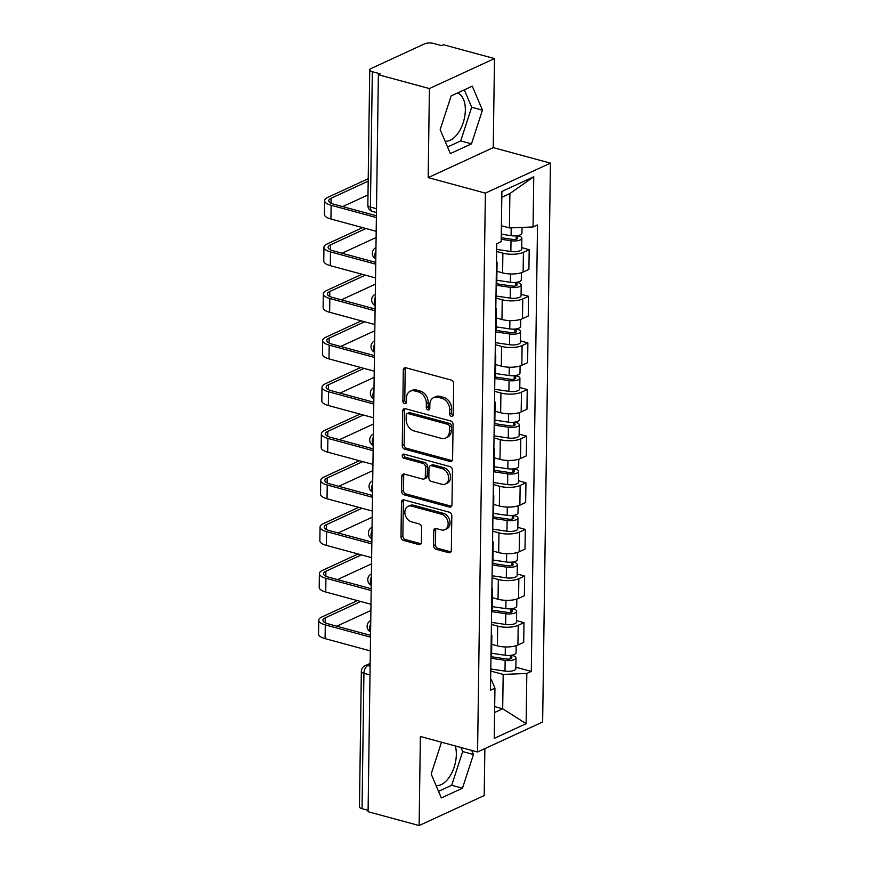 <?xml version="1.0" encoding="UTF-8"?>
<svg xmlns="http://www.w3.org/2000/svg" width="869" height="869" viewBox="0 0 869 869"><rect width="100%" height="100%" fill="white"/><g stroke="black" fill="none" stroke-linecap="round" stroke-linejoin="round"><path stroke-width="1.3" d="M451.435 416.414A2.194 1.662 -114.7 0 0 453.216 414.839L453.651 383.674A3.128 2.368 -114.7 0 0 451.174 380.057L405.866 367.772A3.128 2.368 -114.7 0 0 404.509 367.859A3.128 2.368 -114.7 0 0 403.303 370.02L402.868 401.196A2.194 1.662 -114.7 0 0 406.399 402.151L406.453 398.111A10.026 7.571 -114.7 0 1 410.309 391.191A10.026 7.571 -114.7 0 1 414.632 390.909L418.413 391.93A10.026 7.571 -114.7 0 1 426.342 403.509L426.288 407.539A2.194 1.662 -114.7 0 0 429.807 408.495L429.862 404.465A10.026 7.571 -114.7 0 1 433.729 397.546A10.026 7.571 -114.7 0 1 438.052 397.252L441.832 398.284A10.026 7.571 -114.7 0 1 449.751 409.853L449.697 413.883A2.194 1.662 -114.7 0 0 451.435 416.414M457.376 93.037A24.886 13.774 -74.8 0 1 465.339 110.146A24.886 13.774 -74.8 0 1 445.069 141.191M455.291 745.96A24.886 13.774 -74.8 0 1 456.334 754.498A24.886 13.774 -74.8 0 1 436.075 785.543M433.577 545.634A3.128 2.368 -114.7 0 0 436.053 549.251L448.773 552.695A3.128 2.368 -114.7 0 0 450.12 552.608A3.128 2.368 -114.7 0 0 451.326 550.446L451.815 515.828A3.128 2.368 -114.7 0 0 449.338 512.21L404.02 499.925A3.128 2.368 -114.7 0 0 402.662 500.012A3.128 2.368 -114.7 0 0 401.456 502.173L400.978 536.792A3.128 2.368 -114.7 0 0 403.455 540.409L418.815 544.57A3.128 2.368 -114.7 0 0 420.161 544.483A3.128 2.368 -114.7 0 0 421.367 542.321L421.574 527.505A3.128 2.368 -114.7 0 0 419.097 523.888L411.482 521.824A8.375 6.333 -114.7 0 1 405.095 514.405A8.375 6.333 -114.7 0 1 408.082 506.377A8.375 6.333 -114.7 0 1 411.7 506.138L441.539 514.22A8.375 6.333 -114.7 0 1 447.926 521.639A8.375 6.333 -114.7 0 1 444.928 529.677A8.375 6.333 -114.7 0 1 441.311 529.916L436.347 528.569A3.128 2.368 -114.7 0 0 434.989 528.656A3.128 2.368 -114.7 0 0 433.783 530.818L433.577 545.634L435.478 544.754A3.128 2.368 -114.7 0 0 437.954 548.372L450.663 551.826A3.128 2.368 -114.7 0 0 450.935 551.88M428.178 177.613L493.244 147.632L494.494 58.571L429.416 88.551L428.178 177.613L485.369 193.124L477.57 751.989L420.368 736.488L419.13 825.55L368.087 811.711L378.373 74.723L380.274 73.843L372.323 71.692L370.433 207.072A6.376 3.53 105.2 0 0 372.562 211.482L376.451 212.536M429.416 88.551L378.373 74.723M450.044 461.461A3.128 2.368 -114.7 0 0 451.391 461.374A3.128 2.368 -114.7 0 0 452.597 459.212L453.086 424.593A3.128 2.368 -114.7 0 0 450.609 420.976L405.291 408.691A3.128 2.368 -114.7 0 0 403.944 408.788A3.128 2.368 -114.7 0 0 402.738 410.95L402.249 445.558A3.128 2.368 -114.7 0 0 404.726 449.175L450.044 461.461L451.945 460.592A3.128 2.368 -114.7 0 0 452.206 460.646M452.445 470.216L451.967 504.824A3.128 2.368 -114.7 0 1 450.761 506.985A3.128 2.368 -114.7 0 1 449.403 507.083L404.085 494.798A3.128 2.368 -114.7 0 1 401.608 491.181L401.815 476.364A3.128 2.368 -114.7 0 1 403.031 474.202A3.128 2.368 -114.7 0 1 404.378 474.116L422.758 479.091A3.128 2.368 -114.7 0 0 424.105 479.004A3.128 2.368 -114.7 0 0 425.31 476.842L425.452 467.011A3.128 2.368 -114.7 0 0 422.975 463.405L403.846 458.213A2.194 1.662 -114.7 0 1 403.9 454.107L449.968 466.599A3.128 2.368 -114.7 0 1 452.445 470.216M494.494 58.571L443.451 44.732L441.55 45.601L433.609 43.45A6.376 2.238 0.8 0 0 424.68 43.808L370.987 68.553A6.376 2.238 0.8 0 0 369.738 69.846A6.376 2.238 0.8 0 0 372.323 71.692M493.244 147.632L550.446 163.133L542.636 722.009L477.57 751.989M419.13 825.55L484.196 795.559L484.859 748.633M368.108 810.332L362.036 808.681A6.376 2.238 -179.2 0 1 359.451 806.845L361.341 671.465A6.376 2.238 0.8 0 0 363.926 673.301L362.036 808.681M496.481 261.33A14.675 5.138 -179.2 0 1 497.068 262.796A14.675 5.138 -179.2 0 1 496.438 264.241M496.949 271.334L502.608 272.877A14.675 5.138 0.8 0 0 523.127 272.051L523.41 252.325A14.675 5.138 -179.2 0 1 502.879 253.151L496.623 251.456M523.41 252.325L529.188 249.664L521.737 247.643M496.166 283.967A14.675 5.138 0.8 0 0 496.786 282.523L497.068 262.796M523.127 272.051L528.917 269.379L529.188 249.664M495.83 307.952A14.675 5.138 -179.2 0 1 496.416 309.418A14.675 5.138 -179.2 0 1 495.786 310.863M521.085 294.265L528.537 296.286L522.758 298.947A14.675 5.138 -179.2 0 1 502.228 299.772L495.971 298.078M495.515 330.589A14.675 5.138 0.8 0 0 496.134 329.145L496.416 309.418M496.297 317.956L501.956 319.499A14.675 5.138 0.8 0 0 522.475 318.673L528.265 316.001L528.537 296.286M495.178 354.574A14.675 5.138 -179.2 0 1 495.764 356.04A14.675 5.138 -179.2 0 1 495.134 357.485M520.433 340.887L527.885 342.907L522.106 345.569A14.675 5.138 -179.2 0 1 501.576 346.394L495.319 344.7M494.863 377.211A14.675 5.138 0.8 0 0 495.482 375.766L495.764 356.04M495.645 364.589L501.304 366.121A14.675 5.138 0.8 0 0 521.824 365.295L527.613 362.634L527.885 342.907M494.526 401.196A14.675 5.138 -179.2 0 1 495.113 402.662A14.675 5.138 -179.2 0 1 494.483 404.107M519.781 387.509L527.233 389.529L521.454 392.191A14.675 5.138 -179.2 0 1 500.924 393.016L494.667 391.322M494.211 423.833A14.675 5.138 0.8 0 0 494.83 422.388L495.113 402.662M494.993 411.211L500.653 412.742A14.675 5.138 0.8 0 0 521.172 411.917L526.962 409.256L527.233 389.529M493.874 447.817A14.675 5.138 -179.2 0 1 494.461 449.284A14.675 5.138 -179.2 0 1 493.831 450.729M519.141 434.131L526.581 436.151L520.803 438.812A14.675 5.138 -179.2 0 1 500.272 439.638L494.016 437.943M493.559 470.455A14.675 5.138 0.8 0 0 494.179 469.01L494.461 449.284M494.342 457.833L500.001 459.364A14.675 5.138 0.8 0 0 520.52 458.539L526.31 455.877L526.581 436.151M493.223 494.439A14.675 5.138 -179.2 0 1 493.809 495.906A14.675 5.138 -179.2 0 1 493.179 497.361M518.489 480.753L525.941 482.773L520.151 485.434A14.675 5.138 -179.2 0 1 499.621 486.26L493.364 484.565M492.908 517.077A14.675 5.138 0.8 0 0 493.538 515.632L493.809 495.906M493.69 504.454L499.349 505.986A14.675 5.138 0.8 0 0 519.868 505.161L525.658 502.499L525.941 482.773M492.571 541.061A14.675 5.138 -179.2 0 1 493.157 542.528A14.675 5.138 -179.2 0 1 492.538 543.983M517.837 527.374L525.289 529.395L519.499 532.056A14.675 5.138 -179.2 0 1 498.969 532.882L492.712 531.187M492.256 563.699A14.675 5.138 0.8 0 0 492.886 562.254L493.157 542.528M493.038 551.076L498.697 552.608A14.675 5.138 0.8 0 0 519.227 551.782L525.006 549.121L525.289 529.395M491.919 587.683A14.675 5.138 -179.2 0 1 492.506 589.149A14.675 5.138 -179.2 0 1 491.887 590.605M517.185 573.996L524.637 576.017L518.847 578.678A14.675 5.138 -179.2 0 1 498.317 579.504L492.06 577.809M491.604 610.331A14.675 5.138 0.8 0 0 492.234 608.876L492.506 589.149M492.386 597.698L498.046 599.23A14.675 5.138 0.8 0 0 518.576 598.404L524.355 595.743L524.637 576.017M491.267 634.305A14.675 5.138 -179.2 0 1 491.854 635.771A14.675 5.138 -179.2 0 1 491.235 637.227M516.534 620.618L523.985 622.639L518.196 625.311A14.675 5.138 -179.2 0 1 497.665 626.125L491.409 624.431M490.952 656.953A14.675 5.138 0.8 0 0 491.582 655.498L491.854 635.771M491.735 644.32L497.394 645.852A14.675 5.138 0.8 0 0 517.924 645.026L523.703 642.365L523.985 622.639M501.402 225.744L509.408 227.917L509.886 193.548L501.804 197.274M494.613 712.515L502.695 708.789L503.173 674.42L526.82 673.475L526.125 723.681L494.244 738.368L494.95 688.161L490.496 690.214L496.731 243.711L501.185 241.658L501.891 191.452L533.762 176.765L533.055 226.972L509.408 227.917M526.82 673.475L531.285 671.422L537.52 224.919L533.055 226.972M485.369 193.124L550.446 163.133M471.476 143.852L482.447 110.146L472.28 86.172L451.141 95.916L440.17 129.622L450.338 153.596L471.476 143.852L460.7 140.93L471.671 107.224L464.307 89.844M441.506 742.224L431.165 773.975L441.333 797.948L462.482 788.205L473.453 754.488L471.715 750.414M494.689 706.616L502.695 708.789L526.125 723.681M490.637 679.634L491.409 679.84L494.95 688.161M503.173 674.42L490.757 671.053M515.882 667.24L531.285 671.422M533.762 176.765L509.886 193.548M447.535 147.002L460.7 140.93M471.671 107.224L482.447 110.146M438.541 791.344L451.706 785.283L462.677 751.576L460.95 747.492M462.677 751.576L473.453 754.488M451.706 785.283L462.482 788.205M453.118 415.469A2.194 1.662 -114.7 0 1 451.598 413.014L451.652 408.973A10.026 7.571 -114.7 0 0 443.722 397.405L441.832 398.284M433.729 397.546L435.619 396.666A10.026 7.571 -114.7 0 1 439.953 396.383L443.722 397.405M410.309 391.191L412.21 390.322A10.026 7.571 -114.7 0 1 416.533 390.04L420.314 391.061A10.026 7.571 -114.7 0 1 428.232 402.629L428.178 406.659A2.194 1.662 -114.7 0 0 429.71 409.125M405.595 367.717A3.128 2.368 -114.7 0 0 405.204 369.151L404.769 400.316A2.194 1.662 -114.7 0 0 406.29 402.781M405.019 408.636A3.128 2.368 -114.7 0 0 404.628 410.07L404.15 444.689A3.128 2.368 -114.7 0 0 406.627 448.306L451.945 460.592M449.512 426.864A2.194 1.662 -114.7 0 0 447.785 424.333L408.006 413.557A2.194 1.662 -114.7 0 0 406.214 415.132L406.149 419.379A10.026 7.571 -114.7 0 0 414.078 430.948L441.267 438.324A10.026 7.571 -114.7 0 0 445.591 438.041A10.026 7.571 -114.7 0 0 449.458 431.122L449.512 426.864L451.413 425.995A2.194 1.662 -114.7 0 0 449.675 423.464L447.785 424.333M407.061 413.611L408.951 412.742A2.194 1.662 -114.7 0 1 409.896 412.677L449.675 423.464M445.591 438.041L447.492 437.161A10.026 7.571 -114.7 0 0 451.348 430.242L449.458 431.122M451.413 425.995L451.348 430.242M404.107 474.061A3.128 2.368 -114.7 0 0 403.716 475.484L403.509 490.301A3.128 2.368 -114.7 0 0 405.986 493.918L451.304 506.203A3.128 2.368 -114.7 0 0 451.576 506.258M424.105 479.004L426.006 478.135A3.128 2.368 -114.7 0 0 427.211 475.973L427.352 466.142A3.128 2.368 -114.7 0 0 424.876 462.525L405.736 457.344L403.846 458.213M404.107 454.161A2.194 1.662 -114.7 0 0 405.736 457.344M441.832 484.261A8.375 6.333 -114.7 0 0 445.439 484.022A8.375 6.333 -114.7 0 0 448.437 475.984A8.375 6.333 -114.7 0 0 442.049 468.565L431.535 465.719A3.128 2.368 -114.7 0 0 430.188 465.806A3.128 2.368 -114.7 0 0 428.982 467.967L428.841 477.798A3.128 2.368 -114.7 0 0 431.317 481.415L441.832 484.261M445.439 484.022L447.339 483.153A8.375 6.333 -114.7 0 0 450.338 475.115A8.375 6.333 -114.7 0 0 443.94 467.696L442.049 468.565M430.188 465.806L432.078 464.937A3.128 2.368 -114.7 0 1 433.435 464.85L443.94 467.696M436.075 528.515A3.128 2.368 -114.7 0 0 435.684 529.949L435.478 544.754M444.928 529.677L446.829 528.797A8.375 6.333 -114.7 0 0 449.827 520.77A8.375 6.333 -114.7 0 0 443.429 513.351L441.539 514.22M408.082 506.377L409.983 505.497A8.375 6.333 -114.7 0 1 413.601 505.258L443.429 513.351M403.748 499.871A3.128 2.368 -114.7 0 0 403.357 501.304L402.868 535.923A3.128 2.368 -114.7 0 0 405.345 539.54L420.705 543.701A3.128 2.368 -114.7 0 0 420.976 543.755M501.239 237.737L512.504 239.399A3.824 1.336 0.8 0 0 517.718 238.225A3.824 1.336 0.8 0 0 516.175 237.128L518.641 235.988A7.973 2.792 0.8 0 1 521.867 238.28L521.715 249.045A7.973 2.792 0.8 0 1 510.853 251.499L496.644 249.392M501.217 239.29L511.005 240.735A7.973 2.792 0.8 0 0 521.867 238.28M516.186 235.803L516.143 239.279M501.294 234.206L511.081 235.662A7.973 2.792 0.8 0 0 521.943 233.207L522.019 227.417M518.641 235.412L518.641 235.988M368.184 181.176L331.1 198.262A11.96 4.182 0.8 0 0 328.754 200.696A11.96 4.182 0.8 0 0 333.598 204.15L376.407 215.751M376.386 217.543L331.132 205.28A16.109 5.638 -179.2 0 1 324.604 200.641A16.109 5.638 -179.2 0 1 327.765 197.361L368.217 178.721M376.19 231.295L330.948 219.031A16.109 5.638 -179.2 0 1 324.419 214.393L324.604 200.641M367.989 194.917L342.647 206.594M496.351 283.728L511.852 286.031A3.824 1.336 0.8 0 0 517.077 284.847A3.824 1.336 0.8 0 0 515.523 283.75L517.989 282.61A7.973 2.792 0.8 0 1 521.215 284.902L521.074 295.666A7.973 2.792 0.8 0 1 510.201 298.121L495.993 296.014M496.145 285.26L510.353 287.357A7.973 2.792 0.8 0 0 521.215 284.902M515.534 282.425L515.491 285.912M496.818 280.263L510.429 282.284A7.973 2.792 0.8 0 0 521.291 279.829L521.389 272.714M518 282.034L517.989 282.61M495.699 330.35L511.211 332.653A3.824 1.336 0.8 0 0 516.425 331.469A3.824 1.336 0.8 0 0 514.872 330.372L517.337 329.232A7.973 2.792 0.8 0 1 520.564 331.523L520.422 342.288A7.973 2.792 0.8 0 1 509.549 344.743L495.341 342.636M495.493 331.882L509.701 333.978A7.973 2.792 0.8 0 0 520.564 331.523M514.882 329.047L514.839 332.534M496.166 326.885L509.777 328.906A7.973 2.792 0.8 0 0 520.64 326.451L520.737 319.336M517.348 328.656L517.337 329.232M365.958 228.525L330.448 244.884A11.96 4.182 0.8 0 0 328.102 247.317A11.96 4.182 0.8 0 0 332.946 250.772L375.756 262.373M375.734 264.176L330.481 251.901A16.109 5.638 -179.2 0 1 323.952 247.263A16.109 5.638 -179.2 0 1 327.113 243.983L362.623 227.613M375.538 277.917L330.296 265.653A16.109 5.638 -179.2 0 1 323.768 261.015L323.952 247.263M376.103 237.509L341.995 253.216M365.306 275.147L329.796 291.506A11.96 4.182 0.8 0 0 327.45 293.95A11.96 4.182 0.8 0 0 332.306 297.394L375.104 308.995M375.082 310.798L329.829 298.523A16.109 5.638 -179.2 0 1 323.301 293.885A16.109 5.638 -179.2 0 1 326.462 290.604L361.971 274.235M374.887 324.539L329.644 312.275A16.109 5.638 -179.2 0 1 323.116 307.637L323.301 293.885M375.451 284.13L341.343 299.838M495.048 376.972L510.559 379.275A3.824 1.336 0.8 0 0 515.773 378.091A3.824 1.336 0.8 0 0 514.22 376.994L516.686 375.853A7.973 2.792 0.8 0 1 519.912 378.156L519.771 388.91A7.973 2.792 0.8 0 1 508.897 391.365L494.689 389.258M494.841 378.504L509.049 380.611A7.973 2.792 0.8 0 0 519.912 378.156M514.242 375.669L514.187 379.156M495.515 373.507L509.125 375.527A7.973 2.792 0.8 0 0 519.988 373.073L520.086 365.958M516.697 375.278L516.686 375.853M494.396 423.594L509.907 425.897A3.824 1.336 0.8 0 0 515.121 424.713A3.824 1.336 0.8 0 0 513.568 423.616L516.034 422.475A7.973 2.792 0.8 0 1 519.271 424.778L519.119 435.532A7.973 2.792 0.8 0 1 508.256 437.987L494.048 435.88M494.189 425.126L508.398 427.233A7.973 2.792 0.8 0 0 519.271 424.778M513.59 422.291L513.536 425.777M494.863 420.129L508.474 422.149A7.973 2.792 0.8 0 0 519.336 419.694L519.434 412.579M516.045 421.899L516.034 422.475M493.755 470.216L509.256 472.519A3.824 1.336 0.8 0 0 514.47 471.335A3.824 1.336 0.8 0 0 512.916 470.238L515.382 469.097A7.973 2.792 0.8 0 1 518.619 471.4L518.467 482.154A7.973 2.792 0.8 0 1 507.605 484.609L493.396 482.501M493.538 471.748L507.746 473.855A7.973 2.792 0.8 0 0 518.619 471.4M512.938 468.912L512.884 472.399M494.211 466.751L507.822 468.771A7.973 2.792 0.8 0 0 518.684 466.316L518.782 459.201M515.393 468.521L515.382 469.097M364.654 321.769L329.145 338.128A11.96 4.182 0.8 0 0 326.798 340.572A11.96 4.182 0.8 0 0 331.654 344.015L374.452 355.617M374.43 357.42L329.188 345.145A16.109 5.638 -179.2 0 1 322.649 340.507A16.109 5.638 -179.2 0 1 325.81 337.226L361.319 320.867M374.235 371.161L328.993 358.897A16.109 5.638 -179.2 0 1 322.464 354.259L322.649 340.507M374.8 330.752L340.691 346.47M364.002 368.391L328.493 384.75A11.96 4.182 0.8 0 0 326.147 387.194A11.96 4.182 0.8 0 0 331.002 390.637L373.8 402.238M373.779 404.042L328.536 391.778A16.109 5.638 -179.2 0 1 322.008 387.129A16.109 5.638 -179.2 0 1 325.158 383.848L360.668 367.489M373.583 417.783L328.341 405.519A16.109 5.638 -179.2 0 1 321.812 400.881L322.008 387.129M374.148 377.374L340.04 393.092M363.351 415.013L327.841 431.372A11.96 4.182 0.8 0 0 325.495 433.816A11.96 4.182 0.8 0 0 330.35 437.259L373.149 448.86M373.127 450.663L327.885 438.4A16.109 5.638 -179.2 0 1 321.356 433.75A16.109 5.638 -179.2 0 1 324.506 430.47L360.016 414.111M372.931 464.404L327.689 452.141A16.109 5.638 -179.2 0 1 321.161 447.502L321.356 433.75M373.496 423.996L339.388 439.714M493.103 516.838L508.604 519.141A3.824 1.336 0.8 0 0 513.818 517.957A3.824 1.336 0.8 0 0 512.265 516.859L514.73 515.719A7.973 2.792 0.8 0 1 517.967 518.022L517.815 528.776A7.973 2.792 0.8 0 1 506.953 531.231L492.745 529.123M492.886 518.369L507.105 520.477A7.973 2.792 0.8 0 0 517.967 518.022M512.286 515.534L512.232 519.021M493.559 513.373L507.17 515.393A7.973 2.792 0.8 0 0 518.033 512.938L518.13 505.823M514.741 515.143L514.73 515.719M362.699 461.635L327.189 477.993A11.96 4.182 0.8 0 0 324.843 480.438A11.96 4.182 0.8 0 0 329.699 483.881L372.497 495.482M372.475 497.285L327.233 485.021A16.109 5.638 -179.2 0 1 320.704 480.383A16.109 5.638 -179.2 0 1 323.855 477.092L359.364 460.733M372.28 511.026L327.037 498.763A16.109 5.638 -179.2 0 1 320.509 494.124L320.704 480.383M372.844 470.618L338.736 486.336M492.451 563.46L507.952 565.762A3.824 1.336 0.8 0 0 513.166 564.578A3.824 1.336 0.8 0 0 511.613 563.481L514.079 562.341A7.973 2.792 0.8 0 1 517.316 564.644L517.164 575.397A7.973 2.792 0.8 0 1 506.301 577.852L492.093 575.745M492.245 564.991L506.453 567.099A7.973 2.792 0.8 0 0 517.316 564.644M511.635 562.156L511.58 565.643M492.919 559.994L506.518 562.015A7.973 2.792 0.8 0 0 517.381 559.56L517.479 552.445M514.09 561.765L514.079 562.341M362.047 508.256L326.538 524.615A11.96 4.182 0.8 0 0 324.202 527.059A11.96 4.182 0.8 0 0 329.047 530.503L371.845 542.104M371.823 543.907L326.581 531.643A16.109 5.638 -179.2 0 1 320.053 527.005A16.109 5.638 -179.2 0 1 323.203 523.714L358.712 507.355M371.628 557.659L326.386 545.384A16.109 5.638 -179.2 0 1 319.857 540.746L320.053 527.005M372.193 517.24L338.095 532.958M491.8 610.081L507.3 612.384A3.824 1.336 0.8 0 0 512.514 611.211A3.824 1.336 0.8 0 0 510.961 610.103L513.427 608.963A7.973 2.792 0.8 0 1 516.664 611.265L516.512 622.019A7.973 2.792 0.8 0 1 505.649 624.474L491.441 622.367M491.593 611.613L505.801 613.72A7.973 2.792 0.8 0 0 516.664 611.265M510.983 608.778L510.929 612.265M492.267 606.616L505.867 608.637A7.973 2.792 0.8 0 0 516.729 606.182L516.827 599.067M513.438 608.387L513.427 608.963M361.395 554.878L325.897 571.237A11.96 4.182 0.8 0 0 323.55 573.681A11.96 4.182 0.8 0 0 328.395 577.125L371.204 588.726M371.172 590.529L325.929 578.265A16.109 5.638 -179.2 0 1 319.401 573.627A16.109 5.638 -179.2 0 1 322.562 570.336L358.061 553.977M370.987 604.281L325.734 592.006A16.109 5.638 -179.2 0 1 319.205 587.368L319.401 573.627M371.541 563.862L337.444 579.58M491.148 656.714L506.649 659.006A3.824 1.336 0.8 0 0 511.863 657.833A3.824 1.336 0.8 0 0 510.309 656.725L512.775 655.584A7.973 2.792 0.8 0 1 516.012 657.887L515.86 668.641A7.973 2.792 0.8 0 1 504.998 671.096L490.789 669M490.942 658.235L505.15 660.342A7.973 2.792 0.8 0 0 516.012 657.887M510.331 655.4L510.277 658.887M491.615 653.249L505.215 655.259A7.973 2.792 0.8 0 0 516.077 652.804L516.186 645.7M512.786 655.009L512.775 655.584M360.744 601.5L325.245 617.859A11.96 4.182 0.8 0 0 322.899 620.303A11.96 4.182 0.8 0 0 327.743 623.746L370.552 635.358M370.52 637.151L325.278 624.887A16.109 5.638 -179.2 0 1 318.749 620.249A16.109 5.638 -179.2 0 1 321.91 616.957L357.409 600.598M370.335 650.903L325.082 638.628A16.109 5.638 -179.2 0 1 318.554 633.99L318.749 620.249M370.9 610.483L336.792 626.201M370.14 664.492L367.804 665.578A6.376 3.53 105.2 0 0 363.926 673.301L369.998 674.941M370.118 666.197L367.804 665.578A6.376 4.823 65.3 0 0 365.045 665.752A6.376 6.376 0 0 0 361.341 671.465M518.576 598.404L518.847 578.678M519.227 551.782L519.499 532.056M519.868 505.161L520.151 485.434M520.52 458.539L520.803 438.812M521.172 411.917L521.454 392.191M521.824 365.295L522.106 345.569M522.475 318.673L522.758 298.947M517.924 645.026L518.196 625.311M497.394 645.852L497.665 626.125M498.046 599.23L498.317 579.504M498.697 552.608L498.969 532.882M499.349 505.986L499.621 486.26M500.001 459.364L500.272 439.638M500.653 412.742L500.924 393.016M501.304 366.121L501.576 346.394M501.956 319.499L502.228 299.772M502.608 272.877L502.879 253.151M375.919 250.685A6.376 3.53 105.2 0 0 375.81 258.604M375.267 297.307A6.376 3.53 105.2 0 0 375.158 305.236M374.615 343.928A6.376 3.53 105.2 0 0 374.506 351.858M373.963 390.55A6.376 3.53 105.2 0 0 373.855 398.48M373.312 437.172A6.376 3.53 105.2 0 0 373.203 445.102M372.66 483.794A6.376 3.53 105.2 0 0 372.551 491.724M372.008 530.416A6.376 3.53 105.2 0 0 371.899 538.346M371.367 577.049A6.376 3.53 105.2 0 0 371.248 584.967M370.715 623.67A6.376 3.53 105.2 0 0 370.596 631.589M376.505 208.723L370.433 207.072A6.376 2.238 0.8 0 1 367.848 205.236A6.376 6.376 0 0 0 372.562 211.482M451.652 408.973L449.751 409.853M439.953 396.383L438.052 397.252M428.178 406.659L426.288 407.539M428.232 402.629L426.342 403.509M420.314 391.061L418.413 391.93M416.533 390.04L414.632 390.909M404.769 400.316L402.868 401.196M405.204 369.151L403.303 370.02M451.598 413.014L449.697 413.883M406.627 448.306L404.726 449.175M404.15 444.689L402.249 445.558M404.628 410.07L402.738 410.95M409.896 412.677L408.006 413.557M451.304 506.203L449.403 507.083M405.986 493.918L404.085 494.798M403.509 490.301L401.608 491.181M403.716 475.484L401.815 476.364M427.211 475.973L425.31 476.842M427.352 466.142L425.452 467.011M424.876 462.525L422.975 463.405M433.435 464.85L431.535 465.719M435.684 529.949L433.783 530.818M413.601 505.258L411.7 506.138M420.705 543.701L418.815 544.57M405.345 539.54L403.455 540.409M402.868 535.923L400.978 536.792M403.357 501.304L401.456 502.173M450.663 551.826L448.773 552.695M437.954 548.372L436.053 549.251M511.005 240.735L510.853 251.499M511.189 227.852L511.081 235.662M330.948 219.031L331.132 205.28M331.035 203.205L331.1 198.262M510.353 287.357L510.201 298.121M510.537 273.974L510.429 282.284M509.701 333.978L509.549 344.743M509.886 320.596L509.777 328.906M330.296 265.653L330.481 251.901M330.383 249.827L330.448 244.884M329.644 312.275L329.829 298.523M329.731 296.448L329.796 291.506M509.049 380.611L508.897 391.365M509.245 367.218L509.125 375.527M508.398 427.233L508.256 437.987M508.593 413.84L508.474 422.149M507.746 473.855L507.605 484.609M507.941 460.461L507.822 468.771M328.993 358.897L329.188 345.145M329.079 343.07L329.145 338.128M328.341 405.519L328.536 391.778M328.428 389.692L328.493 384.75M327.689 452.141L327.885 438.4M327.776 436.314L327.841 431.372M507.105 520.477L506.953 531.231M507.29 507.083L507.17 515.393M327.037 498.763L327.233 485.021M327.124 482.936L327.189 477.993M506.453 567.099L506.301 577.852M506.638 553.705L506.518 562.015M326.386 545.384L326.581 531.643M326.472 529.569L326.538 524.615M505.801 613.72L505.649 624.474M505.986 600.327L505.867 608.637M325.734 592.006L325.929 578.265M325.821 576.19L325.897 571.237M505.15 660.342L504.998 671.096M505.334 646.949L505.215 655.259M325.082 638.628L325.278 624.887M325.169 622.812L325.245 617.859M375.962 247.578A6.376 6.376 0 0 0 375.799 259.016M375.31 294.2A6.376 6.376 0 0 0 375.147 305.638M374.658 340.822A6.376 6.376 0 0 0 374.496 352.271M374.007 387.444A6.376 6.376 0 0 0 373.855 398.893M373.355 434.065A6.376 6.376 0 0 0 373.203 445.515M372.703 480.687A6.376 6.376 0 0 0 372.551 492.136M372.051 527.309A6.376 6.376 0 0 0 371.899 538.758M371.411 573.931A6.376 6.376 0 0 0 371.248 585.38M370.759 620.553A6.376 6.376 0 0 0 370.596 632.002M365.045 665.752L370.161 663.395M367.848 205.236L369.738 69.846"/></g></svg>
